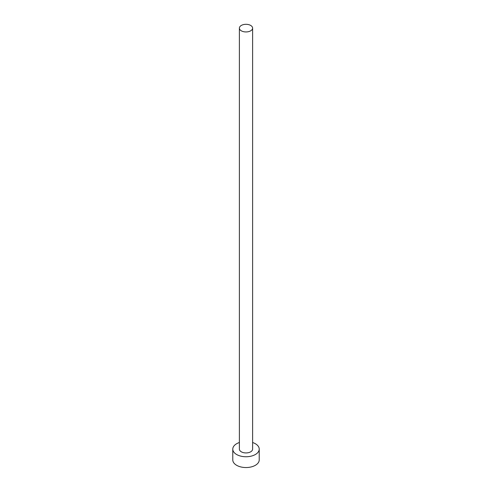 <?xml version="1.0" encoding="UTF-8"?>
<svg xmlns="http://www.w3.org/2000/svg" width="492" height="492" viewBox="0 0 492 492"><rect width="100%" height="100%" fill="white"/><g stroke="black" fill="none" stroke-linecap="round" stroke-linejoin="round"><path stroke-width="0.74" d="M241.326 30.824A6.611 3.819 0 0 0 248.528 31.654A6.611 3.819 0 0 0 252.611 28.124A6.611 3.819 0 0 0 250.674 25.43A6.611 3.819 0 0 0 243.472 24.6A6.611 3.819 0 0 0 239.389 28.124A6.611 3.819 0 0 0 241.326 30.824M239.389 28.124L239.389 449.116A6.611 3.819 0 0 0 241.326 451.816A6.611 3.819 0 0 0 248.528 452.646A6.611 3.819 0 0 0 252.611 449.116L252.611 28.124M239.389 442.511A13.223 7.632 0 0 0 232.778 449.116A13.223 7.632 0 0 0 236.652 454.516A13.223 7.632 0 0 0 251.061 456.17A13.223 7.632 0 0 0 259.222 449.116A13.223 7.632 0 0 0 255.348 443.722A13.223 7.632 0 0 0 252.611 442.511M232.778 449.116L232.778 459.915A13.223 7.632 0 0 0 236.652 465.309A13.223 7.632 0 0 0 251.061 466.963A13.223 7.632 0 0 0 259.222 459.915L259.222 449.116"/></g></svg>
